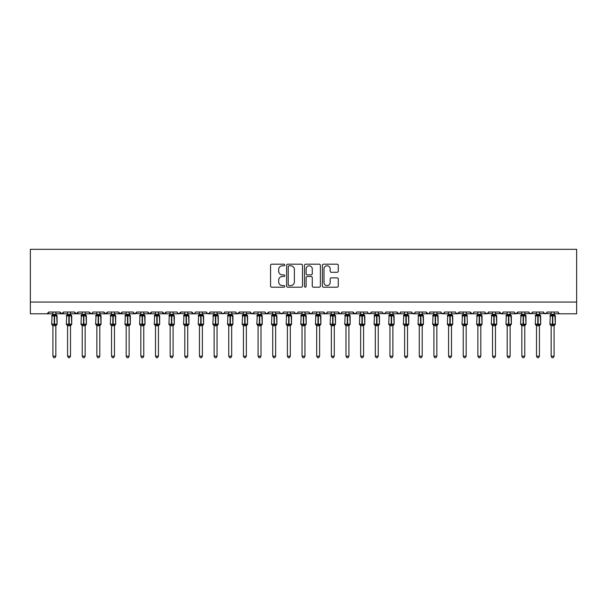 <?xml version="1.0" encoding="UTF-8"?>
<svg xmlns="http://www.w3.org/2000/svg" width="607" height="607" viewBox="0 0 607 607"><rect width="100%" height="100%" fill="white"/><g stroke="black" fill="none" stroke-linecap="round" stroke-linejoin="round"><path stroke-width="0.91" d="M284.744 264.986A0.804 0.804 0 0 0 283.939 264.182L271.708 264.182A1.153 1.153 0 0 0 270.563 265.327L270.563 286.041A1.153 1.153 0 0 0 271.708 287.194L283.939 287.194A0.804 0.804 0 0 0 284.744 286.39A0.804 0.804 0 0 0 283.939 285.586L282.354 285.586A3.68 3.68 0 0 1 278.674 281.898L278.674 280.176A3.68 3.68 0 0 1 282.354 276.488L283.939 276.488A0.804 0.804 0 0 0 284.744 275.684A0.804 0.804 0 0 0 283.939 274.88L282.354 274.88A3.68 3.68 0 0 1 278.674 271.2L278.674 269.47A3.68 3.68 0 0 1 282.354 265.79L283.939 265.79A0.804 0.804 0 0 0 284.744 264.986M337.128 272.293A1.153 1.153 0 0 0 338.281 271.139L338.281 265.327A1.153 1.153 0 0 0 337.128 264.182L323.554 264.182A1.153 1.153 0 0 0 322.4 265.327L322.4 286.041A1.153 1.153 0 0 0 323.554 287.194L337.128 287.194A1.153 1.153 0 0 0 338.281 286.041L338.281 279.023A1.153 1.153 0 0 0 337.128 277.869L331.316 277.869A1.153 1.153 0 0 0 330.17 279.023L330.17 282.505A3.081 3.081 0 0 1 327.09 285.586A3.081 3.081 0 0 1 324.009 282.505L324.009 268.871A3.081 3.081 0 0 1 327.09 265.79A3.081 3.081 0 0 1 330.17 268.871L330.17 271.139A1.153 1.153 0 0 0 331.316 272.293L337.128 272.293M30.35 302.066L576.65 302.066L576.65 249.31L30.35 249.31L30.35 313.789L47.058 313.789L48.81 312.028L59.949 312.028L60.594 313.387M302.491 265.327A1.153 1.153 0 0 0 301.345 264.182L287.764 264.182A1.153 1.153 0 0 0 286.61 265.327L286.61 286.041A1.153 1.153 0 0 0 287.764 287.194L301.345 287.194A1.153 1.153 0 0 0 302.491 286.041L302.491 265.327M305.655 264.182L319.236 264.182A1.153 1.153 0 0 1 320.39 265.327L320.39 286.041A1.153 1.153 0 0 1 319.236 287.194L313.424 287.194A1.153 1.153 0 0 1 312.271 286.041L312.271 277.642A1.153 1.153 0 0 0 311.125 276.488L307.271 276.488A1.153 1.153 0 0 0 306.118 277.642L306.118 286.39A0.804 0.804 0 0 1 305.313 287.194A0.804 0.804 0 0 1 304.509 286.39L304.509 265.327A1.153 1.153 0 0 1 305.655 264.182M55.852 313.789L61.709 313.789L59.949 312.028A1.76 1.76 0 0 0 61.709 313.789A1.76 1.76 0 0 0 63.469 312.028L74.608 312.028A1.76 1.76 0 0 0 76.361 313.789A1.76 1.76 0 0 0 78.121 312.028L89.259 312.028A1.76 1.76 0 0 0 91.02 313.789A1.76 1.76 0 0 0 92.772 312.028L103.911 312.028A1.76 1.76 0 0 0 105.671 313.789A1.76 1.76 0 0 0 107.431 312.028L118.57 312.028A1.76 1.76 0 0 0 120.323 313.789A1.76 1.76 0 0 0 122.083 312.028L133.221 312.028A1.76 1.76 0 0 0 134.982 313.789A1.76 1.76 0 0 0 136.734 312.028L147.873 312.028A1.76 1.76 0 0 0 149.633 313.789A1.76 1.76 0 0 0 151.393 312.028L162.532 312.028A1.76 1.76 0 0 0 164.285 313.789A1.76 1.76 0 0 0 166.045 312.028L177.183 312.028A1.76 1.76 0 0 0 178.944 313.789A1.76 1.76 0 0 0 180.696 312.028L191.835 312.028A1.76 1.76 0 0 0 193.595 313.789A1.76 1.76 0 0 0 195.355 312.028L206.494 312.028A1.76 1.76 0 0 0 208.247 313.789A1.76 1.76 0 0 0 210.007 312.028L221.145 312.028A1.76 1.76 0 0 0 222.906 313.789A1.76 1.76 0 0 0 224.658 312.028L235.797 312.028A1.76 1.76 0 0 0 237.557 313.789A1.76 1.76 0 0 0 239.317 312.028L250.456 312.028A1.76 1.76 0 0 0 252.208 313.789A1.76 1.76 0 0 0 253.969 312.028L265.107 312.028A1.76 1.76 0 0 0 266.868 313.789A1.76 1.76 0 0 0 268.62 312.028L279.759 312.028A1.76 1.76 0 0 0 281.519 313.789A1.76 1.76 0 0 0 283.279 312.028L294.418 312.028A1.76 1.76 0 0 0 296.17 313.789A1.76 1.76 0 0 0 297.931 312.028L309.069 312.028A1.76 1.76 0 0 0 310.83 313.789A1.76 1.76 0 0 0 312.582 312.028L323.721 312.028A1.76 1.76 0 0 0 325.481 313.789A1.76 1.76 0 0 0 327.241 312.028L338.38 312.028A1.76 1.76 0 0 0 340.132 313.789A1.76 1.76 0 0 0 341.893 312.028L353.031 312.028A1.76 1.76 0 0 0 354.792 313.789A1.76 1.76 0 0 0 356.544 312.028L367.683 312.028A1.76 1.76 0 0 0 369.443 313.789A1.76 1.76 0 0 0 371.203 312.028L382.342 312.028A1.76 1.76 0 0 0 384.094 313.789A1.76 1.76 0 0 0 385.855 312.028L396.993 312.028A1.76 1.76 0 0 0 398.753 313.789A1.76 1.76 0 0 0 400.506 312.028L411.645 312.028A1.76 1.76 0 0 0 413.405 313.789A1.76 1.76 0 0 0 415.165 312.028L426.304 312.028A1.76 1.76 0 0 0 428.056 313.789A1.76 1.76 0 0 0 429.817 312.028L440.955 312.028A1.76 1.76 0 0 0 442.715 313.789A1.76 1.76 0 0 0 444.468 312.028L455.607 312.028A1.76 1.76 0 0 0 457.367 313.789A1.76 1.76 0 0 0 459.127 312.028L470.266 312.028A1.76 1.76 0 0 0 472.018 313.789A1.76 1.76 0 0 0 473.779 312.028L484.917 312.028A1.76 1.76 0 0 0 486.677 313.789A1.76 1.76 0 0 0 488.43 312.028L499.569 312.028A1.76 1.76 0 0 0 501.329 313.789A1.76 1.76 0 0 0 503.089 312.028L514.228 312.028A1.76 1.76 0 0 0 515.98 313.789A1.76 1.76 0 0 0 517.741 312.028L528.879 312.028A1.76 1.76 0 0 0 530.639 313.789A1.76 1.76 0 0 0 532.392 312.028L543.531 312.028A1.76 1.76 0 0 0 545.291 313.789A1.76 1.76 0 0 0 547.051 312.028L558.19 312.028A1.76 1.76 0 0 0 559.942 313.789L558.812 313.371M547.051 312.028L546.406 313.387M543.531 312.028L544.176 313.387M532.392 312.028L531.755 313.387M528.879 312.028L529.524 313.387M514.228 312.028L514.865 313.387M503.089 312.028L502.763 313.053M488.43 312.028L487.793 313.387M484.917 312.028L485.562 313.387M473.779 312.028L473.452 313.053M466.161 313.789L472.018 313.789L470.266 312.028L470.903 313.387M451.502 313.789L457.367 313.789L459.127 312.028L458.482 313.387M444.468 312.028L443.831 313.387M422.199 313.789L428.056 313.789L426.304 312.028L426.941 313.387M415.165 312.028L414.52 313.387M411.645 312.028L412.29 313.387M400.506 312.028L400.18 313.053M392.888 313.789L398.753 313.789L396.993 312.028L397.638 313.387M385.855 312.028L385.21 313.387M371.203 312.028L370.558 313.387M356.544 312.028L356.218 313.053M348.926 313.789L354.792 313.789L353.031 312.028L353.676 313.387M341.893 312.028L341.248 313.387M334.275 313.789L340.132 313.789L338.38 312.028L339.017 313.387M327.241 312.028L326.596 313.387M319.616 313.789L325.481 313.789L323.721 312.028L324.047 313.053M312.582 312.028L311.945 313.387M309.069 312.028L309.714 313.387M294.418 312.028L295.055 313.387M283.279 312.028L282.634 313.387M261.002 313.789L266.868 313.789L268.62 312.028L267.983 313.387M253.969 312.028L253.324 313.387M250.456 312.028L251.093 313.387M235.797 312.028L236.442 313.387M224.658 312.028L224.021 313.387M221.145 312.028L221.79 313.387M210.007 312.028L209.362 313.387M206.494 312.028L207.131 313.387M187.73 313.789L193.595 313.789L191.835 312.028L192.48 313.387M173.078 313.789L178.944 313.789L180.696 312.028L180.059 313.387M158.427 313.789L164.285 313.789L166.045 312.028L165.4 313.387M143.768 313.789L149.633 313.789L151.393 312.028L150.748 313.387M129.116 313.789L134.982 313.789L136.734 312.028L136.097 313.387M133.221 312.028L133.866 313.387M114.465 313.789L120.323 313.789L122.083 312.028L121.438 313.387M126.188 313.789L120.323 313.789L118.57 312.028L119.207 313.387M99.814 313.789L105.671 313.789L107.431 312.028L106.786 313.387M111.536 313.789L105.671 313.789L103.911 312.028L104.556 313.387M85.155 313.789L91.02 313.789L89.259 312.028L89.904 313.387M67.574 313.789L61.709 313.789L63.469 312.028L62.825 313.387M576.65 302.066L576.65 313.789L554.085 313.789M47.058 313.789L48.81 312.028A1.76 1.76 0 0 1 47.058 313.789L52.915 313.789M70.503 313.789L76.361 313.789L78.121 312.028M82.226 313.789L76.361 313.789L74.608 312.028M96.877 313.789L91.02 313.789L92.583 312.825M140.839 313.789L133.844 313.371M155.498 313.789L149.633 313.789L147.873 312.028M170.15 313.789L164.285 313.789L162.532 312.028M184.801 313.789L177.805 313.371M199.46 313.789L193.595 313.789L194.726 313.371M202.389 313.789L209.385 313.371M214.112 313.789L208.247 313.789L206.683 312.825M217.04 313.789L224.036 313.371M228.763 313.789L221.767 313.371M231.692 313.789L237.557 313.789L239.317 312.028M243.422 313.789L236.427 313.371M246.351 313.789L253.347 313.371M258.074 313.789L252.208 313.789L250.645 312.825M272.725 313.789L266.868 313.789L265.297 312.825M275.654 313.789L282.65 313.371M287.384 313.789L280.388 313.371M290.313 313.789L297.309 313.371M302.036 313.789L295.04 313.371M304.964 313.789L310.83 313.789L312.393 312.825M316.687 313.789L310.83 313.789L309.259 312.825M331.346 313.789L325.481 313.789L326.612 313.371M345.998 313.789L340.132 313.789L341.271 313.371M360.649 313.789L354.792 313.789L355.922 313.371M363.578 313.789L370.574 313.371M375.308 313.789L368.312 313.371M378.237 313.789L385.233 313.371M389.96 313.789L382.964 313.371M404.611 313.789L398.753 313.789L399.884 313.371M407.54 313.789L414.535 313.371M419.27 313.789L413.405 313.789L411.834 312.825M433.922 313.789L428.056 313.789L429.195 313.371M436.85 313.789L443.846 313.371M448.573 313.789L442.715 313.789L441.145 312.825M463.232 313.789L456.236 313.371M477.884 313.789L472.018 313.789L473.157 313.371M480.812 313.789L486.677 313.789L488.24 312.825M492.535 313.789L485.539 313.371M495.464 313.789L502.459 313.371M507.186 313.789L501.329 313.789L499.569 312.028M510.123 313.789L515.98 313.789L517.741 312.028M521.845 313.789L514.85 313.371M524.774 313.789L531.77 313.371M536.497 313.789L529.501 313.371M539.426 313.789L546.421 313.371M551.148 313.789L544.16 313.371M289.031 265.79A0.804 0.804 0 0 0 288.226 266.594L288.226 284.774A0.804 0.804 0 0 0 289.031 285.586L290.7 285.586A3.68 3.68 0 0 0 294.38 281.898L294.38 269.47A3.68 3.68 0 0 0 290.7 265.79L289.031 265.79M312.271 268.924A3.081 3.081 0 0 0 309.198 265.851A3.081 3.081 0 0 0 306.118 268.924L306.118 273.734A1.153 1.153 0 0 0 307.271 274.88L311.125 274.88A1.153 1.153 0 0 0 312.271 273.734L312.271 268.924M52.915 325.891L51.686 324.13L57.081 324.13L56.694 315.374A0.584 0.584 0 0 1 57.081 315.928L51.686 315.928A0.584 0.584 0 0 1 52.073 315.374L51.686 324.13A0.584 0.584 0 0 0 52.073 324.684L52.49 324.244L56.527 324.624A1.29 1.229 0 0 0 55.852 325.709L52.915 325.709A1.29 1.229 0 0 0 52.24 324.624M57.081 324.13A0.584 0.584 0 0 1 56.694 324.684L55.852 325.891L57.081 324.13L57.081 315.928M52.915 314.35L55.852 314.35A1.29 1.229 180 0 0 56.527 315.435L52.24 315.435A1.29 1.229 180 0 0 52.915 314.35L52.915 312.028M52.915 314.411L52.49 315.815L52.24 315.435M55.852 325.701L55.852 356.165L52.915 356.165L52.915 325.701M55.852 312.028L55.852 314.358M55.852 314.411L56.276 315.815M52.49 324.244L52.915 325.648M56.276 324.244L55.852 325.648M55.852 356.165L54.971 357.69L53.795 357.69L52.915 356.165M67.574 325.891L66.338 324.13L71.732 324.13L71.345 315.374A0.584 0.584 0 0 1 71.732 315.928L66.338 315.928A0.584 0.584 0 0 1 66.724 315.374L66.338 324.13A0.584 0.584 0 0 0 66.724 324.684L67.149 324.244L71.178 324.624A1.29 1.229 0 0 0 70.503 325.709L67.574 325.709A1.29 1.229 0 0 0 66.891 324.624M71.732 324.13A0.584 0.584 0 0 1 71.345 324.684L70.503 325.891L71.732 324.13L71.732 315.928M67.574 314.35L70.503 314.35A1.29 1.229 180 0 0 71.178 315.435L66.891 315.435A1.29 1.229 180 0 0 67.574 314.35L67.574 312.028M82.226 325.891L80.997 324.13L86.384 324.13L86.004 315.374A0.584 0.584 0 0 1 86.384 315.928L80.997 315.928A0.584 0.584 0 0 1 81.376 315.374L80.997 324.13A0.584 0.584 0 0 0 81.376 324.684L81.801 324.244L85.83 324.624A1.29 1.229 0 0 0 85.155 325.709L82.226 325.709A1.29 1.229 0 0 0 81.55 324.624M86.384 324.13A0.584 0.584 0 0 1 86.004 324.684L85.155 325.891L86.384 324.13L86.384 315.928M82.226 314.35L85.155 314.35A1.29 1.229 180 0 0 85.83 315.435L81.55 315.435A1.29 1.229 180 0 0 82.226 314.35L82.226 312.028M96.877 325.891L95.648 324.13L101.043 324.13L100.656 315.374A0.584 0.584 0 0 1 101.043 315.928L95.648 315.928A0.584 0.584 0 0 1 96.035 315.374L95.648 324.13A0.584 0.584 0 0 0 96.035 324.684L96.452 324.244L100.489 324.624A1.29 1.229 0 0 0 99.814 325.709L96.877 325.709A1.29 1.229 0 0 0 96.202 324.624M101.043 324.13A0.584 0.584 0 0 1 100.656 324.684L99.814 325.891L101.043 324.13L101.043 315.928M96.877 314.35L99.814 314.35A1.29 1.229 180 0 0 100.489 315.435L96.202 315.435A1.29 1.229 180 0 0 96.877 314.35L96.877 312.028M111.536 325.891L110.299 324.13L115.694 324.13L115.307 315.374A0.584 0.584 0 0 1 115.694 315.928L110.299 315.928A0.584 0.584 0 0 1 110.686 315.374L110.299 324.13A0.584 0.584 0 0 0 110.686 324.684L111.111 324.244L115.14 324.624A1.29 1.229 0 0 0 114.465 325.709L111.536 325.709A1.29 1.229 0 0 0 110.853 324.624M115.694 324.13A0.584 0.584 0 0 1 115.307 324.684L114.465 325.891L115.694 324.13L115.694 315.928M111.536 314.35L114.465 314.35A1.29 1.229 180 0 0 115.14 315.435L110.853 315.435A1.29 1.229 180 0 0 111.536 314.35L111.536 312.028M67.567 314.411L67.149 315.815L66.891 315.435M70.503 325.701L70.503 356.165L67.574 356.165L67.574 325.701M70.503 312.028L70.503 314.358M70.503 314.411L70.928 315.815M67.149 324.244L67.567 325.648M70.928 324.244L70.503 325.648M70.503 356.165L69.623 357.69L68.454 357.69L67.574 356.165M82.226 314.411L81.801 315.815L81.55 315.435M85.155 325.701L85.155 356.165L82.226 356.165L82.226 325.701M85.155 312.028L85.155 314.358M85.155 314.411L85.579 315.815M81.801 324.244L82.226 325.648M85.579 324.244L85.155 325.648M85.155 356.165L84.274 357.69L83.106 357.69L82.226 356.165M96.877 314.411L96.452 315.815L96.202 315.435M99.814 325.701L99.814 356.165L96.877 356.165L96.877 325.701M99.814 312.028L99.814 314.358M99.814 314.411L100.238 315.815M96.452 324.244L96.877 325.648M100.238 324.244L99.814 325.648M99.814 356.165L98.933 357.69L97.757 357.69L96.877 356.165M111.529 314.411L111.111 315.815L110.853 315.435M114.465 325.701L114.465 356.165L111.536 356.165L111.536 325.701M114.465 312.028L114.465 314.358M114.465 314.411L114.89 315.815M111.111 324.244L111.529 325.648M114.89 324.244L114.465 325.648M114.465 356.165L113.585 357.69L112.416 357.69L111.536 356.165M126.188 325.891L124.959 324.13L130.346 324.13L129.966 315.374A0.584 0.584 0 0 1 130.346 315.928L124.959 315.928A0.584 0.584 0 0 1 125.338 315.374L124.959 324.13A0.584 0.584 0 0 0 125.338 324.684L125.763 324.244L129.792 324.624A1.29 1.229 0 0 0 129.116 325.709L126.188 325.709A1.29 1.229 0 0 0 125.512 324.624M130.346 324.13A0.584 0.584 0 0 1 129.966 324.684L129.116 325.891L130.346 324.13L130.346 315.928M126.188 314.35L129.116 314.35A1.29 1.229 180 0 0 129.792 315.435L125.512 315.435A1.29 1.229 180 0 0 126.188 314.35L126.188 312.028M126.188 314.411L125.763 315.815L125.512 315.435M129.116 325.701L129.116 356.165L126.188 356.165L126.188 325.701M129.116 312.028L129.116 314.358M129.116 314.411L129.541 315.815M125.763 324.244L126.188 325.648M129.541 324.244L129.116 325.648M129.116 356.165L128.236 357.69L127.068 357.69L126.188 356.165M140.839 325.891L139.61 324.13L145.005 324.13L144.618 315.374A0.584 0.584 0 0 1 145.005 315.928L139.61 315.928A0.584 0.584 0 0 1 139.997 315.374L139.61 324.13A0.584 0.584 0 0 0 139.997 324.684L140.414 324.244L144.451 324.624A1.29 1.229 0 0 0 143.768 325.709L140.839 325.709A1.29 1.229 0 0 0 140.164 324.624M145.005 324.13A0.584 0.584 0 0 1 144.618 324.684L143.768 325.891L145.005 324.13L145.005 315.928M140.839 314.35L143.768 314.35A1.29 1.229 180 0 0 144.451 315.435L140.164 315.435A1.29 1.229 180 0 0 140.839 314.35L140.839 312.028M140.839 314.411L140.414 315.815L140.164 315.435M143.768 325.701L143.768 356.165L140.839 356.165L140.839 325.701M143.768 312.028L143.768 314.358M143.776 314.411L144.2 315.815M140.414 324.244L140.839 325.648M144.2 324.244L143.776 325.648M143.768 356.165L142.895 357.69L141.719 357.69L140.839 356.165M155.498 325.891L154.261 324.13L159.656 324.13L159.269 315.374A0.584 0.584 0 0 1 159.656 315.928L154.261 315.928A0.584 0.584 0 0 1 154.648 315.374L154.261 324.13A0.584 0.584 0 0 0 154.648 324.684L155.073 324.244L159.102 324.624A1.29 1.229 0 0 0 158.427 325.709L155.498 325.709A1.29 1.229 0 0 0 154.815 324.624M159.656 324.13A0.584 0.584 0 0 1 159.269 324.684L158.427 325.891L159.656 324.13L159.656 315.928M155.498 314.35L158.427 314.35A1.29 1.229 180 0 0 159.102 315.435L154.815 315.435A1.29 1.229 180 0 0 155.498 314.35L155.498 312.028M155.491 314.411L155.073 315.815L154.815 315.435M158.427 325.701L158.427 356.165L155.498 356.165L155.498 325.701M158.427 312.028L158.427 314.358M158.427 314.411L158.852 315.815M155.073 324.244L155.491 325.648M158.852 324.244L158.427 325.648M158.427 356.165L157.547 357.69L156.378 357.69L155.498 356.165M170.15 325.891L168.921 324.13L174.308 324.13L173.928 315.374A0.584 0.584 0 0 1 174.308 315.928L168.921 315.928A0.584 0.584 0 0 1 169.3 315.374L168.921 324.13A0.584 0.584 0 0 0 169.3 324.684L169.725 324.244L173.754 324.624A1.29 1.229 0 0 0 173.078 325.709L170.15 325.709A1.29 1.229 0 0 0 169.474 324.624M174.308 324.13A0.584 0.584 0 0 1 173.928 324.684L173.078 325.891L174.308 324.13L174.308 315.928M170.15 314.35L173.078 314.35A1.29 1.229 180 0 0 173.754 315.435L169.474 315.435A1.29 1.229 180 0 0 170.15 314.35L170.15 312.028M170.15 314.411L169.725 315.815L169.474 315.435M173.078 325.701L173.078 356.165L170.15 356.165L170.15 325.701M173.078 312.028L173.078 314.358M173.078 314.411L173.503 315.815M169.725 324.244L170.15 325.648M173.503 324.244L173.078 325.648M173.078 356.165L172.198 357.69L171.03 357.69L170.15 356.165M184.801 325.891L183.572 324.13L188.967 324.13L188.58 315.374A0.584 0.584 0 0 1 188.967 315.928L183.572 315.928A0.584 0.584 0 0 1 183.959 315.374L183.572 324.13A0.584 0.584 0 0 0 183.959 324.684L184.376 324.244L188.413 324.624A1.29 1.229 0 0 0 187.73 325.709L184.801 325.709A1.29 1.229 0 0 0 184.126 324.624M188.967 324.13A0.584 0.584 0 0 1 188.58 324.684L187.73 325.891L188.967 324.13L188.967 315.928M184.801 314.35L187.73 314.35A1.29 1.229 180 0 0 188.413 315.435L184.126 315.435A1.29 1.229 180 0 0 184.801 314.35L184.801 312.028M184.801 314.411L184.376 315.815L184.126 315.435M187.73 325.701L187.73 356.165L184.801 356.165L184.801 325.701M187.73 312.028L187.73 314.358M187.738 314.411L188.162 315.815M184.376 324.244L184.801 325.648L184.376 324.244M188.162 324.244L187.738 325.648M187.73 356.165L186.857 357.69L185.681 357.69L184.801 356.165M199.46 325.891L198.223 324.13L203.618 324.13L203.231 315.374A0.584 0.584 0 0 1 203.618 315.928L198.223 315.928A0.584 0.584 0 0 1 198.61 315.374L198.223 324.13A0.584 0.584 0 0 0 198.61 324.684L199.035 324.244L203.064 324.624A1.29 1.229 0 0 0 202.389 325.709L199.46 325.709A1.29 1.229 0 0 0 198.777 324.624M203.618 324.13A0.584 0.584 0 0 1 203.231 324.684L202.389 325.891L203.618 324.13L203.618 315.928M199.46 314.35L202.389 314.35A1.29 1.229 180 0 0 203.064 315.435L198.777 315.435A1.29 1.229 180 0 0 199.46 314.35L199.46 312.028M199.453 314.411L199.035 315.815L198.777 315.435M202.389 325.701L202.389 356.165L199.46 356.165L199.46 325.701M202.389 312.028L202.389 314.358M202.389 314.411L202.814 315.815M199.035 324.244L199.453 325.648L199.035 324.244M202.814 324.244L202.389 325.648M202.389 356.165L201.509 357.69L200.34 357.69L199.46 356.165M214.112 325.891L212.882 324.13L218.27 324.13L217.89 315.374A0.584 0.584 0 0 1 218.27 315.928L212.882 315.928A0.584 0.584 0 0 1 213.262 315.374L212.882 324.13A0.584 0.584 0 0 0 213.262 324.684L213.687 324.244L217.716 324.624A1.29 1.229 0 0 0 217.04 325.709L214.112 325.709A1.29 1.229 0 0 0 213.436 324.624M218.27 324.13A0.584 0.584 0 0 1 217.89 324.684L217.04 325.891L218.27 324.13L218.27 315.928M214.112 314.35L217.04 314.35A1.29 1.229 180 0 0 217.716 315.435L213.436 315.435A1.29 1.229 180 0 0 214.112 314.35L214.112 312.028M214.112 314.411L213.687 315.815L213.436 315.435M217.04 325.701L217.04 356.165L214.112 356.165L214.112 325.701M217.04 312.028L217.04 314.358M217.04 314.411L217.465 315.815M213.687 324.244L214.112 325.648L213.687 324.244M217.465 324.244L217.04 325.648M217.04 356.165L216.16 357.69L214.992 357.69L214.112 356.165M228.763 325.891L227.534 324.13L232.929 324.13L232.542 315.374A0.584 0.584 0 0 1 232.929 315.928L227.534 315.928A0.584 0.584 0 0 1 227.921 315.374L227.534 324.13A0.584 0.584 0 0 0 227.921 324.684L228.338 324.244L232.375 324.624A1.29 1.229 0 0 0 231.692 325.709L228.763 325.709A1.29 1.229 0 0 0 228.088 324.624M232.929 324.13A0.584 0.584 0 0 1 232.542 324.684L231.692 325.891L232.929 324.13L232.929 315.928M228.763 314.35L231.692 314.35A1.29 1.229 180 0 0 232.375 315.435L228.088 315.435A1.29 1.229 180 0 0 228.763 314.35L228.763 312.028M228.763 314.411L228.338 315.815L228.088 315.435M231.692 325.701L231.692 356.165L228.763 356.165L228.763 325.701M231.692 312.028L231.692 314.358M231.699 314.411L232.124 315.815M228.338 324.244L228.763 325.648L228.338 324.244M232.124 324.244L231.699 325.648M231.692 356.165L230.819 357.69L229.643 357.69L228.763 356.165M243.422 325.891L242.185 324.13L247.58 324.13L247.193 315.374A0.584 0.584 0 0 1 247.58 315.928L242.185 315.928A0.584 0.584 0 0 1 242.572 315.374L242.185 324.13A0.584 0.584 0 0 0 242.572 324.684L242.99 324.244L247.026 324.624A1.29 1.229 0 0 0 246.351 325.709L243.422 325.709A1.29 1.229 0 0 0 242.739 324.624M247.58 324.13A0.584 0.584 0 0 1 247.193 324.684L246.351 325.891L247.58 324.13L247.58 315.928M243.422 314.35L246.351 314.35A1.29 1.229 180 0 0 247.026 315.435L242.739 315.435A1.29 1.229 180 0 0 243.422 314.35L243.422 312.028M243.415 314.411L242.99 315.815L242.739 315.435M246.351 325.701L246.351 356.165L243.422 356.165L243.422 325.701M246.351 312.028L246.351 314.358M246.351 314.411L246.776 315.815M242.99 324.244L243.415 325.648L242.99 324.244M246.776 324.244L246.351 325.648M246.351 356.165L245.471 357.69L244.302 357.69L243.422 356.165M258.074 325.891L256.844 324.13L262.232 324.13L261.852 315.374A0.584 0.584 0 0 1 262.232 315.928L256.844 315.928A0.584 0.584 0 0 1 257.224 315.374L256.844 324.13A0.584 0.584 0 0 0 257.224 324.684L257.649 324.244L261.678 324.624A1.29 1.229 0 0 0 261.002 325.709L258.074 325.709A1.29 1.229 0 0 0 257.398 324.624M262.232 324.13A0.584 0.584 0 0 1 261.852 324.684L261.002 325.891L262.232 324.13L262.232 315.928M258.074 314.35L261.002 314.35A1.29 1.229 180 0 0 261.678 315.435L257.398 315.435A1.29 1.229 180 0 0 258.074 314.35L258.074 312.028M258.074 314.411L257.649 315.815L257.398 315.435M261.002 325.701L261.002 356.165L258.074 356.165L258.074 325.701M261.002 312.028L261.002 314.358M261.002 314.411L261.427 315.815M257.649 324.244L258.074 325.648L257.649 324.244M261.427 324.244L261.002 325.648M261.002 356.165L260.122 357.69L258.954 357.69L258.074 356.165M272.725 325.891L271.496 324.13L276.891 324.13L276.504 315.374A0.584 0.584 0 0 1 276.891 315.928L271.496 315.928A0.584 0.584 0 0 1 271.883 315.374L271.496 324.13A0.584 0.584 0 0 0 271.883 324.684L272.3 324.244L276.337 324.624A1.29 1.229 0 0 0 275.654 325.709L272.725 325.709A1.29 1.229 0 0 0 272.05 324.624M276.891 324.13A0.584 0.584 0 0 1 276.504 324.684L275.654 325.891L276.891 324.13L276.891 315.928M272.725 314.35L275.654 314.35A1.29 1.229 180 0 0 276.337 315.435L272.05 315.435A1.29 1.229 180 0 0 272.725 314.35L272.725 312.028M272.725 314.411L272.3 315.815L272.05 315.435M275.654 325.701L275.654 356.165L272.725 356.165L272.725 325.701M275.654 312.028L275.654 314.358M275.661 314.411L276.086 315.815M272.3 324.244L272.725 325.648L272.3 324.244M276.086 324.244L275.661 325.648M275.654 356.165L274.781 357.69L273.605 357.69L272.725 356.165M287.384 325.891L286.147 324.13L291.542 324.13L291.155 315.374A0.584 0.584 0 0 1 291.542 315.928L286.147 315.928A0.584 0.584 0 0 1 286.534 315.374L286.147 324.13A0.584 0.584 0 0 0 286.534 324.684L286.952 324.244L290.988 324.624A1.29 1.229 0 0 0 290.313 325.709L287.384 325.709A1.29 1.229 0 0 0 286.701 324.624M291.542 324.13A0.584 0.584 0 0 1 291.155 324.684L290.313 325.891L291.542 324.13L291.542 315.928M287.384 314.35L290.313 314.35A1.29 1.229 180 0 0 290.988 315.435L286.701 315.435A1.29 1.229 180 0 0 287.384 314.35L287.384 312.028M287.377 314.411L286.952 315.815L286.701 315.435M290.313 325.701L290.313 356.165L287.384 356.165L287.384 325.701M290.313 312.028L290.313 314.358M290.313 314.411L290.738 315.815M286.952 324.244L287.377 325.648L286.952 324.244M290.738 324.244L290.313 325.648M290.313 356.165L289.433 357.69L288.264 357.69L287.384 356.165M302.036 325.891L300.806 324.13L306.194 324.13L305.814 315.374A0.584 0.584 0 0 1 306.194 315.928L300.806 315.928A0.584 0.584 0 0 1 301.186 315.374L300.806 324.13A0.584 0.584 0 0 0 301.186 324.684L301.611 324.244L305.64 324.624A1.29 1.229 0 0 0 304.964 325.709L302.036 325.709A1.29 1.229 0 0 0 301.36 324.624M306.194 324.13A0.584 0.584 0 0 1 305.814 324.684L304.964 325.891L306.194 324.13L306.194 315.928M302.036 314.35L304.964 314.35A1.29 1.229 180 0 0 305.64 315.435L301.36 315.435A1.29 1.229 180 0 0 302.036 314.35L302.036 312.028M302.036 314.411L301.611 315.815L301.36 315.435M304.964 325.701L304.964 356.165L302.036 356.165L302.036 325.701M304.964 312.028L304.964 314.358M304.964 314.411L305.389 315.815M301.611 324.244L302.036 325.648L301.611 324.244M305.389 324.244L304.964 325.648M304.964 356.165L304.084 357.69L302.916 357.69L302.036 356.165M316.687 325.891L315.458 324.13L320.853 324.13L320.466 315.374A0.584 0.584 0 0 1 320.853 315.928L315.458 315.928A0.584 0.584 0 0 1 315.845 315.374L315.458 324.13A0.584 0.584 0 0 0 315.845 324.684L316.262 324.244L320.299 324.624A1.29 1.229 0 0 0 319.616 325.709L316.687 325.709A1.29 1.229 0 0 0 316.012 324.624M320.853 324.13A0.584 0.584 0 0 1 320.466 324.684L319.616 325.891L320.853 324.13L320.853 315.928M316.687 314.35L319.616 314.35A1.29 1.229 180 0 0 320.299 315.435L316.012 315.435A1.29 1.229 180 0 0 316.687 314.35L316.687 312.028M316.687 314.411L316.262 315.815L316.012 315.435M319.616 325.701L319.616 356.165L316.687 356.165L316.687 325.701M319.616 312.028L319.616 314.358M319.623 314.411L320.048 315.815M316.262 324.244L316.687 325.648L316.262 324.244M320.048 324.244L319.623 325.648M319.616 356.165L318.736 357.69L317.567 357.69L316.687 356.165M331.346 325.891L330.109 324.13L335.504 324.13L335.117 315.374A0.584 0.584 0 0 1 335.504 315.928L330.109 315.928A0.584 0.584 0 0 1 330.496 315.374L330.109 324.13A0.584 0.584 0 0 0 330.496 324.684L330.914 324.244L334.95 324.624A1.29 1.229 0 0 0 334.275 325.709L331.346 325.709A1.29 1.229 0 0 0 330.663 324.624M335.504 324.13A0.584 0.584 0 0 1 335.117 324.684L334.275 325.891L335.504 324.13L335.504 315.928M331.346 314.35L334.275 314.35A1.29 1.229 180 0 0 334.95 315.435L330.663 315.435A1.29 1.229 180 0 0 331.346 314.35L331.346 312.028M331.339 314.411L330.914 315.815L330.663 315.435M334.275 325.701L334.275 356.165L331.346 356.165L331.346 325.701M334.275 312.028L334.275 314.358M334.275 314.411L334.7 315.815M330.914 324.244L331.339 325.648L330.914 324.244M334.7 324.244L334.275 325.648M334.275 356.165L333.395 357.69L332.219 357.69L331.346 356.165M345.998 325.891L344.768 324.13L350.156 324.13L349.776 315.374A0.584 0.584 0 0 1 350.156 315.928L344.768 315.928A0.584 0.584 0 0 1 345.148 315.374L344.768 324.13A0.584 0.584 0 0 0 345.148 324.684L345.573 324.244L349.602 324.624A1.29 1.229 0 0 0 348.926 325.709L345.998 325.709A1.29 1.229 0 0 0 345.322 324.624M350.156 324.13A0.584 0.584 0 0 1 349.776 324.684L348.926 325.891L350.156 324.13L350.156 315.928M345.998 314.35L348.926 314.35A1.29 1.229 180 0 0 349.602 315.435L345.322 315.435A1.29 1.229 180 0 0 345.998 314.35L345.998 312.028M345.998 314.411L345.573 315.815L345.322 315.435M348.926 325.701L348.926 356.165L345.998 356.165L345.998 325.701M348.926 312.028L348.926 314.358M348.926 314.411L349.351 315.815M345.573 324.244L345.998 325.648L345.573 324.244M349.351 324.244L348.926 325.648M348.926 356.165L348.046 357.69L346.878 357.69L345.998 356.165M360.649 325.891L359.42 324.13L364.815 324.13L364.428 315.374A0.584 0.584 0 0 1 364.815 315.928L359.42 315.928A0.584 0.584 0 0 1 359.807 315.374L359.42 324.13A0.584 0.584 0 0 0 359.807 324.684L360.224 324.244L364.261 324.624A1.29 1.229 0 0 0 363.578 325.709L360.649 325.709A1.29 1.229 0 0 0 359.974 324.624M364.815 324.13A0.584 0.584 0 0 1 364.428 324.684L363.578 325.891L364.815 324.13L364.815 315.928M360.649 314.35L363.578 314.35A1.29 1.229 180 0 0 364.261 315.435L359.974 315.435A1.29 1.229 180 0 0 360.649 314.35L360.649 312.028M360.649 314.411L360.224 315.815L359.974 315.435M363.578 325.701L363.578 356.165L360.649 356.165L360.649 325.701M363.578 312.028L363.578 314.358M363.585 314.411L364.01 315.815M360.224 324.244L360.649 325.648L360.224 324.244M364.01 324.244L363.585 325.648M363.578 356.165L362.698 357.69L361.529 357.69L360.649 356.165M375.308 325.891L374.071 324.13L379.466 324.13L379.079 315.374A0.584 0.584 0 0 1 379.466 315.928L374.071 315.928A0.584 0.584 0 0 1 374.458 315.374L374.071 324.13A0.584 0.584 0 0 0 374.458 324.684L374.876 324.244L378.912 324.624A1.29 1.229 0 0 0 378.237 325.709L375.308 325.709A1.29 1.229 0 0 0 374.625 324.624M379.466 324.13A0.584 0.584 0 0 1 379.079 324.684L378.237 325.891L379.466 324.13L379.466 315.928M375.308 314.35L378.237 314.35A1.29 1.229 180 0 0 378.912 315.435L374.625 315.435A1.29 1.229 180 0 0 375.308 314.35L375.308 312.028M375.301 314.411L374.876 315.815L374.625 315.435M378.237 325.701L378.237 356.165L375.308 356.165L375.308 325.701M378.237 312.028L378.237 314.358M378.237 314.411L378.662 315.815M374.876 324.244L375.301 325.648L374.876 324.244M378.662 324.244L378.237 325.648M378.237 356.165L377.357 357.69L376.181 357.69L375.308 356.165M389.96 325.891L388.73 324.13L394.118 324.13L393.738 315.374A0.584 0.584 0 0 1 394.118 315.928L388.73 315.928A0.584 0.584 0 0 1 389.11 315.374L388.73 324.13A0.584 0.584 0 0 0 389.11 324.684L389.535 324.244L393.564 324.624A1.29 1.229 0 0 0 392.888 325.709L389.96 325.709A1.29 1.229 0 0 0 389.284 324.624M394.118 324.13A0.584 0.584 0 0 1 393.738 324.684L392.888 325.891L394.118 324.13L394.118 315.928M389.96 314.35L392.888 314.35A1.29 1.229 180 0 0 393.564 315.435L389.284 315.435A1.29 1.229 180 0 0 389.96 314.35L389.96 312.028M389.96 314.411L389.535 315.815L389.284 315.435M392.888 325.701L392.888 356.165L389.96 356.165L389.96 325.701M392.888 312.028L392.888 314.358M392.888 314.411L393.313 315.815M389.535 324.244L389.96 325.648L389.535 324.244M393.313 324.244L392.888 325.648M392.888 356.165L392.008 357.69L390.84 357.69L389.96 356.165M404.611 325.891L403.382 324.13L408.777 324.13L408.39 315.374A0.584 0.584 0 0 1 408.777 315.928L403.382 315.928A0.584 0.584 0 0 1 403.769 315.374L403.382 324.13A0.584 0.584 0 0 0 403.769 324.684L404.186 324.244L408.223 324.624A1.29 1.229 0 0 0 407.54 325.709L404.611 325.709A1.29 1.229 0 0 0 403.936 324.624M408.777 324.13A0.584 0.584 0 0 1 408.39 324.684L407.54 325.891L408.777 324.13L408.777 315.928M404.611 314.35L407.54 314.35A1.29 1.229 180 0 0 408.223 315.435L403.936 315.435A1.29 1.229 180 0 0 404.611 314.35L404.611 312.028M404.611 314.411L404.186 315.815L403.936 315.435M407.54 325.701L407.54 356.165L404.611 356.165L404.611 325.701M407.54 312.028L407.54 314.358M407.547 314.411L407.965 315.815M404.186 324.244L404.611 325.648L404.186 324.244M407.965 324.244L407.547 325.648M407.54 356.165L406.66 357.69L405.491 357.69L404.611 356.165M419.27 325.891L418.033 324.13L423.428 324.13L423.041 315.374A0.584 0.584 0 0 1 423.428 315.928L418.033 315.928A0.584 0.584 0 0 1 418.42 315.374L418.033 324.13A0.584 0.584 0 0 0 418.42 324.684L418.838 324.244L422.874 324.624A1.29 1.229 0 0 0 422.199 325.709L419.27 325.709A1.29 1.229 0 0 0 418.587 324.624M423.428 324.13A0.584 0.584 0 0 1 423.041 324.684L422.199 325.891L423.428 324.13L423.428 315.928M419.27 314.35L422.199 314.35A1.29 1.229 180 0 0 422.874 315.435L418.587 315.435A1.29 1.229 180 0 0 419.27 314.35L419.27 312.028M419.262 314.411L418.838 315.815L418.587 315.435M422.199 325.701L422.199 356.165L419.27 356.165L419.27 325.701M422.199 312.028L422.199 314.358M422.199 314.411L422.624 315.815M418.838 324.244L419.262 325.648L418.838 324.244M422.624 324.244L422.199 325.648M422.199 356.165L421.319 357.69L420.143 357.69L419.27 356.165M433.922 325.891L432.692 324.13L438.079 324.13L437.7 315.374A0.584 0.584 0 0 1 438.079 315.928L432.692 315.928A0.584 0.584 0 0 1 433.072 315.374L432.692 324.13A0.584 0.584 0 0 0 433.072 324.684L433.497 324.244L437.526 324.624A1.29 1.229 0 0 0 436.85 325.709L433.922 325.709A1.29 1.229 0 0 0 433.246 324.624M438.079 324.13A0.584 0.584 0 0 1 437.7 324.684L436.85 325.891L438.079 324.13L438.079 315.928M433.922 314.35L436.85 314.35A1.29 1.229 180 0 0 437.526 315.435L433.246 315.435A1.29 1.229 180 0 0 433.922 314.35L433.922 312.028M433.922 314.411L433.497 315.815L433.246 315.435M436.85 325.701L436.85 356.165L433.922 356.165L433.922 325.701M436.85 312.028L436.85 314.358M436.85 314.411L437.275 315.815M433.497 324.244L433.922 325.648L433.497 324.244M437.275 324.244L436.85 325.648M436.85 356.165L435.97 357.69L434.802 357.69L433.922 356.165M448.573 325.891L447.344 324.13L452.739 324.13L452.352 315.374A0.584 0.584 0 0 1 452.739 315.928L447.344 315.928A0.584 0.584 0 0 1 447.731 315.374L447.344 324.13A0.584 0.584 0 0 0 447.731 324.684L448.148 324.244L452.185 324.624A1.29 1.229 0 0 0 451.502 325.709L448.573 325.709A1.29 1.229 0 0 0 447.898 324.624M452.739 324.13A0.584 0.584 0 0 1 452.352 324.684L451.502 325.891L452.739 324.13L452.739 315.928M448.573 314.35L451.502 314.35A1.29 1.229 180 0 0 452.185 315.435L447.898 315.435A1.29 1.229 180 0 0 448.573 314.35L448.573 312.028M448.573 314.411L448.148 315.815L447.898 315.435M451.502 325.701L451.502 356.165L448.573 356.165L448.573 325.701M451.502 312.028L451.502 314.358M451.509 314.411L451.927 315.815M448.148 324.244L448.573 325.648L448.148 324.244M451.927 324.244L451.509 325.648M451.502 356.165L450.622 357.69L449.453 357.69L448.573 356.165M463.232 325.891L461.995 324.13L467.39 324.13L467.003 315.374A0.584 0.584 0 0 1 467.39 315.928L461.995 315.928A0.584 0.584 0 0 1 462.382 315.374L461.995 324.13A0.584 0.584 0 0 0 462.382 324.684L462.8 324.244L466.836 324.624A1.29 1.229 0 0 0 466.161 325.709L463.232 325.709A1.29 1.229 0 0 0 462.549 324.624M467.39 324.13A0.584 0.584 0 0 1 467.003 324.684L467.39 324.13M463.232 314.35L466.161 314.35A1.29 1.229 180 0 0 466.836 315.435L462.549 315.435A1.29 1.229 180 0 0 463.232 314.35L463.232 312.028M463.224 314.411L462.8 315.815L462.549 315.435M466.161 325.701L466.161 356.165L463.232 356.165L463.232 325.701M466.161 312.028L466.161 314.358M466.161 314.411L466.586 315.815M462.8 324.244L463.224 325.648L462.8 324.244M466.586 324.244L466.161 325.648M466.161 356.165L465.281 357.69L464.105 357.69L463.232 356.165M477.884 325.891L476.654 324.13L482.041 324.13L481.662 315.374A0.584 0.584 0 0 1 482.041 315.928L476.654 315.928A0.584 0.584 0 0 1 477.034 315.374L476.654 324.13A0.584 0.584 0 0 0 477.034 324.684L477.459 324.244L481.488 324.624A1.29 1.229 0 0 0 480.812 325.709L477.884 325.709A1.29 1.229 0 0 0 477.208 324.624M482.041 324.13A0.584 0.584 0 0 1 481.662 324.684L480.812 325.891L482.041 324.13L482.041 315.928M477.884 314.35L480.812 314.35A1.29 1.229 180 0 0 481.488 315.435L477.208 315.435A1.29 1.229 180 0 0 477.884 314.35L477.884 312.028M477.884 314.411L477.459 315.815L477.208 315.435M480.812 325.701L480.812 356.165L477.884 356.165L477.884 325.701M480.812 312.028L480.812 314.358M480.812 314.411L481.237 315.815M477.459 324.244L477.884 325.648L477.459 324.244M481.237 324.244L480.812 325.648M480.812 356.165L479.932 357.69L478.764 357.69L477.884 356.165M492.535 325.891L491.306 324.13L496.701 324.13L496.314 315.374A0.584 0.584 0 0 1 496.701 315.928L491.306 315.928A0.584 0.584 0 0 1 491.693 315.374L491.306 324.13A0.584 0.584 0 0 0 491.693 324.684L492.11 324.244L496.147 324.624A1.29 1.229 0 0 0 495.464 325.709L492.535 325.709A1.29 1.229 0 0 0 491.86 324.624M496.701 324.13A0.584 0.584 0 0 1 496.314 324.684L495.464 325.891L496.701 324.13L496.701 315.928M492.535 314.35L495.464 314.35A1.29 1.229 180 0 0 496.147 315.435L491.86 315.435A1.29 1.229 180 0 0 492.535 314.35L492.535 312.028M492.535 314.411L492.11 315.815L491.86 315.435M495.464 325.701L495.464 356.165L492.535 356.165L492.535 325.701M495.464 312.028L495.464 314.358M495.471 314.411L495.889 315.815M492.11 324.244L492.535 325.648L492.11 324.244M495.889 324.244L495.471 325.648M495.464 356.165L494.584 357.69L493.415 357.69L492.535 356.165M507.186 325.891L505.957 324.13L511.352 324.13L510.965 315.374A0.584 0.584 0 0 1 511.352 315.928L505.957 315.928A0.584 0.584 0 0 1 506.344 315.374L505.957 324.13A0.584 0.584 0 0 0 506.344 324.684L506.762 324.244L510.798 324.624A1.29 1.229 0 0 0 510.123 325.709L507.186 325.709A1.29 1.229 0 0 0 506.511 324.624M511.352 324.13A0.584 0.584 0 0 1 510.965 324.684L510.123 325.891L511.352 324.13L511.352 315.928M507.186 314.35L510.123 314.35A1.29 1.229 180 0 0 510.798 315.435L506.511 315.435A1.29 1.229 180 0 0 507.186 314.35L507.186 312.028M507.186 314.411L506.762 315.815L506.511 315.435M510.123 325.701L510.123 356.165L507.186 356.165L507.186 325.701M510.123 312.028L510.123 314.358M510.123 314.411L510.548 315.815M506.762 324.244L507.186 325.648L506.762 324.244M510.548 324.244L510.123 325.648M510.123 356.165L509.243 357.69L508.067 357.69L507.186 356.165M521.845 325.891L520.616 324.13L526.003 324.13L525.624 315.374A0.584 0.584 0 0 1 526.003 315.928L520.616 315.928A0.584 0.584 0 0 1 520.996 315.374L520.616 324.13A0.584 0.584 0 0 0 520.996 324.684L521.421 324.244L525.45 324.624A1.29 1.229 0 0 0 524.774 325.709L521.845 325.709A1.29 1.229 0 0 0 521.17 324.624M526.003 324.13A0.584 0.584 0 0 1 525.624 324.684L524.774 325.891L526.003 324.13L526.003 315.928M521.845 314.35L524.774 314.35A1.29 1.229 180 0 0 525.45 315.435L521.17 315.435A1.29 1.229 180 0 0 521.845 314.35L521.845 312.028M521.845 314.411L521.421 315.815L521.17 315.435M524.774 325.701L524.774 356.165L521.845 356.165L521.845 325.701M524.774 312.028L524.774 314.358M524.774 314.411L525.199 315.815M521.421 324.244L521.845 325.648L521.421 324.244M525.199 324.244L524.774 325.648M524.774 356.165L523.894 357.69L522.726 357.69L521.845 356.165M536.497 325.891L535.268 324.13L540.662 324.13L540.276 315.374A0.584 0.584 0 0 1 540.662 315.928L535.268 315.928A0.584 0.584 0 0 1 535.655 315.374L535.268 324.13A0.584 0.584 0 0 0 535.655 324.684L536.072 324.244L540.109 324.624A1.29 1.229 0 0 0 539.426 325.709L536.497 325.709A1.29 1.229 0 0 0 535.822 324.624M540.662 324.13A0.584 0.584 0 0 1 540.276 324.684L539.426 325.891L540.662 324.13L540.662 315.928M536.497 314.35L539.426 314.35A1.29 1.229 180 0 0 540.109 315.435L535.822 315.435A1.29 1.229 180 0 0 536.497 314.35L536.497 312.028M536.497 314.411L536.072 315.815L535.822 315.435M539.426 325.701L539.426 356.165L536.497 356.165L536.497 325.701M539.426 312.028L539.426 314.358M539.433 314.411L539.851 315.815M536.072 324.244L536.497 325.648L536.072 324.244M539.851 324.244L539.433 325.648M539.426 356.165L538.546 357.69L537.377 357.69L536.497 356.165M551.148 325.891L549.919 324.13L555.314 324.13L554.927 315.374A0.584 0.584 0 0 1 555.314 315.928L549.919 315.928A0.584 0.584 0 0 1 550.306 315.374L549.919 324.13A0.584 0.584 0 0 0 550.306 324.684L550.724 324.244L554.76 324.624A1.29 1.229 0 0 0 554.085 325.709L551.148 325.709A1.29 1.229 0 0 0 550.473 324.624M555.314 324.13A0.584 0.584 0 0 1 554.927 324.684L554.085 325.891L555.314 324.13L555.314 315.928M551.148 314.35L554.085 314.35A1.29 1.229 180 0 0 554.76 315.435L550.473 315.435A1.29 1.229 180 0 0 551.148 314.35L551.148 312.028M551.148 314.411L550.724 315.815L550.473 315.435M554.085 325.701L554.085 356.165L551.148 356.165L551.148 325.701M554.085 312.028L554.085 314.358M554.085 314.411L554.51 315.815M550.724 324.244L551.148 325.648L550.724 324.244M554.51 324.244L554.085 325.648M554.085 356.165L553.205 357.69L552.029 357.69L551.148 356.165M54.205 314.236L54.205 325.822M54.562 325.822L54.562 314.236M68.864 314.236L68.864 325.822M69.213 325.822L69.213 314.236M83.516 314.236L83.516 325.822M83.865 325.822L83.865 314.236M98.167 314.236L98.167 325.822M98.524 325.822L98.524 314.236M112.826 314.236L112.826 325.822M113.175 325.822L113.175 314.236M127.478 314.236L127.478 325.822M127.827 325.822L127.827 314.236M142.129 314.236L142.129 325.822M142.486 325.822L142.486 314.236M156.788 314.236L156.788 325.822M157.137 325.822L157.137 314.236M171.44 314.236L171.44 325.822M171.789 325.822L171.789 314.236M186.091 314.236L186.091 325.822M186.448 325.822L186.448 314.236M200.75 314.236L200.75 325.822M201.099 325.822L201.099 314.236M215.402 314.236L215.402 325.822M215.751 325.822L215.751 314.236M230.053 314.236L230.053 325.822M230.41 325.822L230.41 314.236M244.712 314.236L244.712 325.822M245.061 325.822L245.061 314.236M259.364 314.236L259.364 325.822M259.713 325.822L259.713 314.236M274.015 314.236L274.015 325.822M274.372 325.822L274.372 314.236M288.666 314.236L288.666 325.822M289.023 325.822L289.023 314.236M303.325 314.236L303.325 325.822M303.675 325.822L303.675 314.236M317.977 314.236L317.977 325.822M318.334 325.822L318.334 314.236M332.628 314.236L332.628 325.822M332.985 325.822L332.985 314.236M347.287 314.236L347.287 325.822M347.636 325.822L347.636 314.236M361.939 314.236L361.939 325.822M362.288 325.822L362.288 314.236M376.59 314.236L376.59 325.822M376.947 325.822L376.947 314.236M391.249 314.236L391.249 325.822M391.598 325.822L391.598 314.236M405.901 314.236L405.901 325.822M406.25 325.822L406.25 314.236M420.552 314.236L420.552 325.822M420.909 325.822L420.909 314.236M435.211 314.236L435.211 325.822M435.56 325.822L435.56 314.236M449.863 314.236L449.863 325.822M450.212 325.822L450.212 314.236M464.514 314.236L464.514 325.822M464.871 325.822L464.871 314.236M479.173 314.236L479.173 325.822M479.522 325.822L479.522 314.236M493.825 314.236L493.825 325.822M494.174 325.822L494.174 314.236M508.476 314.236L508.476 325.822M508.833 325.822L508.833 314.236M523.135 314.236L523.135 325.822M523.484 325.822L523.484 314.236M537.787 314.236L537.787 325.822M538.136 325.822L538.136 314.236M552.438 314.236L552.438 325.822M552.795 325.822L552.795 314.236M52.073 315.374L52.915 314.168M56.694 315.374L55.852 314.168M66.724 315.374L67.574 314.168M71.345 315.374L70.503 314.168M81.376 315.374L82.226 314.168M86.004 315.374L85.155 314.168M96.035 315.374L96.877 314.168M100.656 315.374L99.814 314.168M110.686 315.374L111.536 314.168M115.307 315.374L114.465 314.168M125.338 315.374L126.188 314.168M129.966 315.374L129.116 314.168M139.997 315.374L140.839 314.168M144.618 315.374L143.768 314.168M154.648 315.374L155.498 314.168M159.269 315.374L158.427 314.168M169.3 315.374L170.15 314.168M173.928 315.374L173.078 314.168M183.959 315.374L184.801 314.168M188.58 315.374L187.73 314.168M198.61 315.374L199.46 314.168M203.231 315.374L202.389 314.168M213.262 315.374L214.112 314.168M217.89 315.374L217.04 314.168M227.921 315.374L228.763 314.168M232.542 315.374L231.692 314.168M242.572 315.374L243.422 314.168M247.193 315.374L246.351 314.168M257.224 315.374L258.074 314.168M261.852 315.374L261.002 314.168M271.883 315.374L272.725 314.168M276.504 315.374L275.654 314.168M286.534 315.374L287.384 314.168M291.155 315.374L290.313 314.168M301.186 315.374L302.036 314.168M305.814 315.374L304.964 314.168M315.845 315.374L316.687 314.168M320.466 315.374L319.616 314.168M330.496 315.374L331.346 314.168M335.117 315.374L334.275 314.168M345.148 315.374L345.998 314.168M349.776 315.374L348.926 314.168M359.807 315.374L360.649 314.168M364.428 315.374L363.578 314.168M374.458 315.374L375.308 314.168M379.079 315.374L378.237 314.168M389.11 315.374L389.96 314.168M393.738 315.374L392.888 314.168M403.769 315.374L404.611 314.168M408.39 315.374L407.54 314.168M418.42 315.374L419.27 314.168M423.041 315.374L422.199 314.168M433.072 315.374L433.922 314.168M437.7 315.374L436.85 314.168M447.731 315.374L448.573 314.168M452.352 315.374L451.502 314.168M462.382 315.374L463.232 314.168M467.003 315.374L466.161 314.168M477.034 315.374L477.884 314.168M481.662 315.374L480.812 314.168M491.693 315.374L492.535 314.168M496.314 315.374L495.464 314.168M506.344 315.374L507.186 314.168M510.965 315.374L510.123 314.168M520.996 315.374L521.845 314.168M525.624 315.374L524.774 314.168M535.655 315.374L536.497 314.168M540.276 315.374L539.426 314.168M550.306 315.374L551.148 314.168M554.927 315.374L554.085 314.168"/></g></svg>
